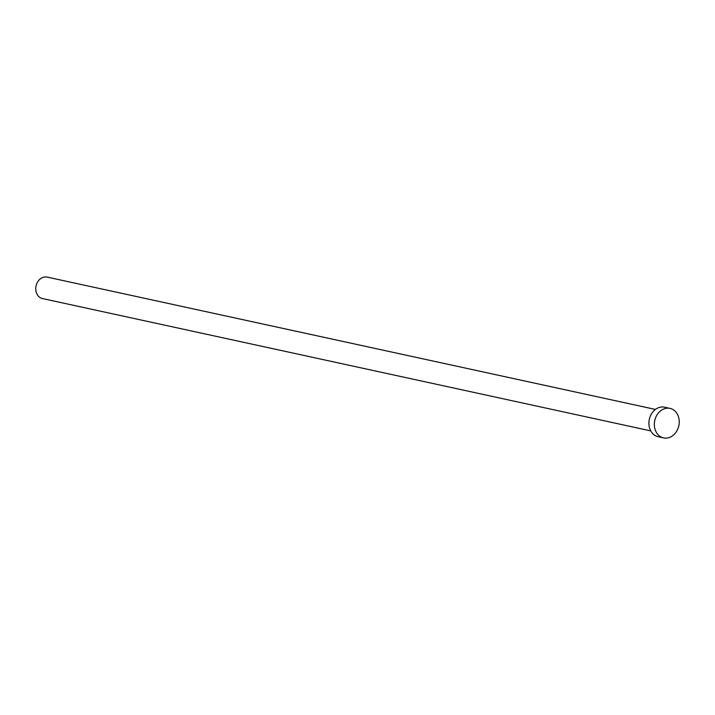 <?xml version="1.0" encoding="UTF-8"?>
<svg xmlns="http://www.w3.org/2000/svg" width="715" height="715" viewBox="0 0 715 715"><rect width="100%" height="100%" fill="white"/><g stroke="black" fill="none" stroke-linecap="round" stroke-linejoin="round"><path stroke-width="1.07" d="M650.757 430.895L42.471 298.566A10.984 8.955 -77.7 0 1 35.75 288.628A10.984 8.955 -77.7 0 1 42.685 277.492A10.984 8.955 -77.7 0 1 47.145 277.098L655.432 409.427M663.583 437.902L658.14 436.722A15.113 12.316 -77.7 0 1 648.898 423.057A15.113 12.316 -77.7 0 1 658.435 407.738A15.113 12.316 -77.7 0 1 664.566 407.193L670.009 408.381A15.113 12.316 -77.7 0 1 679.25 422.047A15.113 12.316 -77.7 0 1 669.714 437.366A15.113 12.316 -77.7 0 1 663.583 437.902A15.113 12.316 -77.7 0 1 654.341 424.236A15.113 12.316 -77.7 0 1 663.877 408.917A15.113 12.316 -77.7 0 1 670.009 408.381"/></g></svg>
